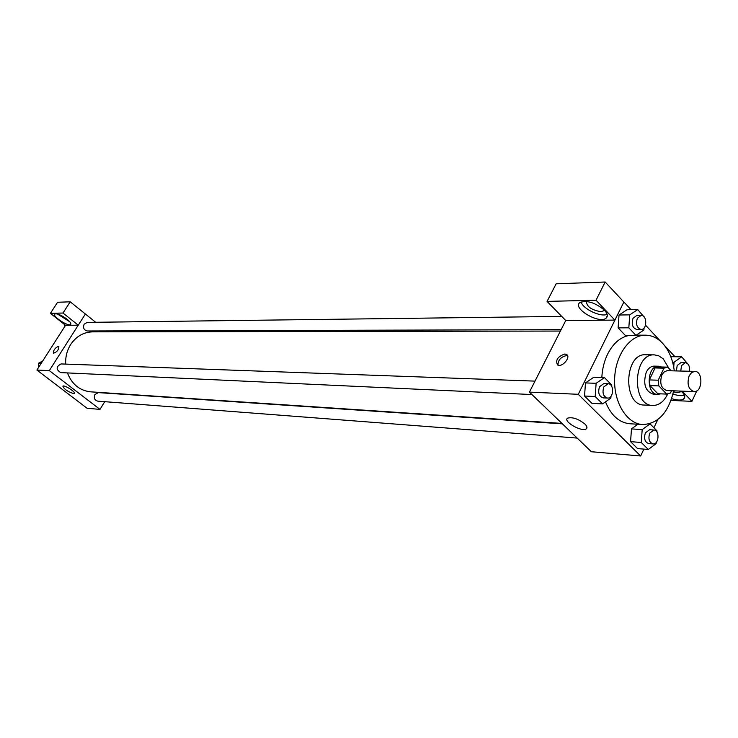 <?xml version="1.0" encoding="UTF-8"?>
<svg xmlns="http://www.w3.org/2000/svg" width="738" height="738" viewBox="0 0 738 738"><rect width="100%" height="100%" fill="white"/><g stroke="black" fill="none" stroke-linecap="round" stroke-linejoin="round"><path stroke-width="1.11" d="M689.163 375.78L691.644 372.515L694.799 371.389C703.332 371.149 702.641 392.431 694.144 391.629C688.397 389.498 686.737 384.212 689.163 375.78M694.144 391.629L666.829 390.55C661.1 388.456 659.44 383.271 661.857 374.987L663.914 372.127L667.014 370.707L694.799 371.389M666.691 394.101L657.816 393.723L649.957 385.577L658.831 385.9L666.691 394.101L670.464 393.013L671.534 390.734M671.156 370.78L667.724 367.146L663.942 368.179L658.222 380.208L658.831 385.9M663.942 368.179L655.058 367.958L658.665 366.934L667.364 367.137M655.058 367.958L649.348 379.922L658.222 380.208M649.957 385.577L649.348 379.922M661.58 366.998L658.674 366.233C646.7 365.236 645.741 394.636 657.752 394.424L660.704 393.843M657.752 394.424L653.351 394.24C645.187 391.26 642.835 383.917 646.276 372.21C648.305 368.216 650.971 366.196 654.274 366.131L658.674 366.233M668.969 368.465L663.222 358.825L658.665 355.771L654.385 354.877C632.955 353.198 631.239 405.752 652.733 405.476C658.988 405.457 663.96 401.656 667.669 394.055M654.385 354.877L645.658 354.747C624.247 353.078 622.549 405.3 644.016 405.033L652.733 405.476M674.292 370.863C672.807 359.471 668.942 350.301 662.687 343.373C657.604 338.004 651.875 335.273 645.501 335.172C629.828 334.923 615.298 355.126 614.625 378.908C613.739 402.68 626.931 423.787 642.586 424.562C658.176 423.833 668.527 412.588 673.637 390.817M642.586 424.562L629.717 423.741C619.099 422.625 611.018 415.328 605.492 401.869M601.83 377.515C602.282 368.935 604.219 361.113 607.642 354.065C613.278 343.124 620.64 336.888 629.708 335.356M674.984 356.731L664.606 345.624M660.639 341.371L645.529 325.181M631.073 309.692L623.887 301.999L578.26 394.304L640.649 455.992L643.887 449.11M653.923 427.763L657.752 419.627M644.763 317.81L637.752 309.573L627.023 309.757L619.016 315.006L618.112 327.866L625.224 335.347L635.944 335.366L643.905 329.997L644.043 328.013M670.925 356.666L681.691 356.841L674.08 362.201L673.739 367.183M656.921 432.007L657.005 430.891L650.067 423.861L642.18 429.617L631.47 428.898L637.863 424.258L631.47 428.898L630.575 441.656L637.567 448.593L648.287 449.47L656.119 443.639L656.202 442.44M611.682 386.325L611.774 385.024L604.45 377.598L593.786 377.256L585.474 382.921L584.542 396.029L591.931 403.354L602.595 403.898L610.852 398.114L610.981 396.269M565.742 320.523L529.423 392.118L591.369 451.739L640.649 455.992M681.109 391.112L682.392 392.33C685.067 395.291 685.473 397.524 683.6 399.027C681.156 400.503 677.161 400.374 671.635 398.649M682.244 391.158L691.921 401.361L671.026 400.402M672.955 394.027C677.752 395.66 681.58 396.066 684.412 395.236M681.506 391.454L677.779 392.681L673.443 391.832M691.921 401.361L696.764 390.909M584.911 424.055C587.097 426.278 587.531 427.902 586.203 428.907C581.701 432.357 562.365 421.103 567.679 418.114C572.55 416.887 578.297 418.87 584.911 424.055M529.423 392.118L578.26 394.304M564.838 354.019L566.424 354.397C571.452 356.768 562.171 367.865 557.587 364.969C555.244 360.162 557.66 356.509 564.838 354.019M614.874 320.098L596.027 300.218L547.07 301.399L565.788 320.569L614.874 320.098L623.887 301.999M567.614 355.817L566.424 355.605C560.788 356.971 557.983 360.153 557.993 365.153M604.505 310.237C607.66 313.733 608.167 316.399 606.046 318.226C598.952 324.305 571.738 307.967 579.939 302.543C587.107 300.043 595.298 302.608 604.505 310.237M581.12 301.897C582.605 308.798 600.584 317.405 607.134 314.333M604.228 309.951L603.518 310.882L600.667 311.648C591.424 309.997 586.682 306.593 586.424 301.445M547.07 301.399L556.12 283.826L605.16 282.008L596.027 300.218M623.822 301.999L605.16 282.008M65.691 364.102C65.341 356.961 66.992 350.449 70.636 344.572C76.18 336.371 83.477 332.137 92.545 331.86L560.4 331.058M561.941 423.418L90.59 391.832C79.63 390.596 71.918 384.295 67.435 372.921M535.004 381.122L61.097 363.935C55.959 366.62 55.839 369.507 60.728 372.607L531.96 394.553M561.101 329.683L87.333 330.984C83.855 330.117 82.804 327.847 84.169 324.176L87.232 322.386L561.719 316.399M577.171 438.077L97.711 401.14C94.529 400.153 93.615 397.939 94.953 394.489L98.366 392.616L562.393 423.852M62.998 313.032L50.405 313.336L65.534 325.31L78.265 325.19L62.998 313.032L70.211 301.805L95.654 322.275M106.41 330.928L107.536 331.832M78.237 325.19L49.326 370.605L99.981 409.387L104.731 401.684M70.211 301.805L57.555 302.276L50.405 313.336M67.822 319.831L59.99 314.905M57.407 313.973L69.759 321.75M67.038 319.194C70.165 321.777 71.365 323.539 70.636 324.489C68.422 326.971 51.817 316.03 54.75 314.01C57.186 313.309 61.282 315.034 67.038 319.194M78.265 325.19L85.387 314.01M65.534 325.31L36.9 370.052L87.084 408.271L99.981 409.387M73.505 393.575C67.536 391.546 63.985 389.074 62.859 386.14C64.28 384.627 76.254 392.284 74.261 393.437L73.505 393.575M36.9 370.052L49.326 370.605M58.892 346.39L58.809 346.334C58.902 349.646 57.158 351.934 53.57 353.207C53.228 350.412 54.852 348.087 58.44 346.251C54.972 347.976 53.32 350.273 53.496 353.161M38.044 370.919L43.976 375.439M42.647 361.066L38.69 363.105L38.293 367.875M38.69 363.105L41.282 363.197M74.935 399.018L80.673 403.391M64.667 324.619L64.464 326.971M604.45 377.598L596.129 383.308L595.188 396.518L602.595 403.898M607.512 398.077L603.204 397.874C598.961 396.361 597.734 392.644 599.524 386.73L603.776 383.612L608.084 383.769C614.44 383.659 613.832 398.704 607.512 398.077C603.269 396.555 602.042 392.828 603.832 386.896L608.084 383.769M593.786 377.256L585.474 382.921L596.129 383.308M585.474 382.921L584.542 396.029L595.188 396.518M584.542 396.029L591.931 403.354M642.18 429.617L641.285 442.477L648.287 449.47M653.029 443.925L648.693 443.593C644.8 442.08 643.702 438.501 645.399 432.855L649.606 429.728L653.933 430.014C659.938 430.088 658.988 444.71 653.029 443.925C649.136 442.413 648.029 438.824 649.726 433.16L653.933 430.014M649.486 423.824L650.067 423.861M631.47 428.898L630.575 441.656L641.285 442.477M630.575 441.656L637.567 448.593M637.752 309.573L629.735 314.868L628.822 327.82L635.944 335.366M641.165 329.471L636.829 329.48C632.549 328.059 631.267 324.351 633.001 318.364L636.811 315.449L641.147 315.394C647.263 314.997 647.272 329.785 641.165 329.471C636.876 328.041 635.602 324.323 637.337 318.318L641.147 315.394M627.023 309.757L619.016 315.006L629.735 314.868M619.016 315.006L618.112 327.866L628.822 327.82M618.112 327.866L625.224 335.347M688.333 364.554L681.691 356.841M676.405 370.919L677.18 365.513L680.971 362.579L685.325 362.662C688.554 363.437 689.938 366.306 689.476 371.26M672.604 362.173L674.08 362.201M680.759 371.029L681.534 365.605L685.325 362.662M658.665 366.934L667.549 367.137M636.257 335.153L645.501 335.172M683.6 399.027L684.753 396.546M681.322 391.288L680.971 392.026M586.203 428.907L586.959 427.357M566.424 354.397L567.439 355.421M606.046 318.226L607.346 315.606M604.071 309.785L603.518 310.882"/></g></svg>
